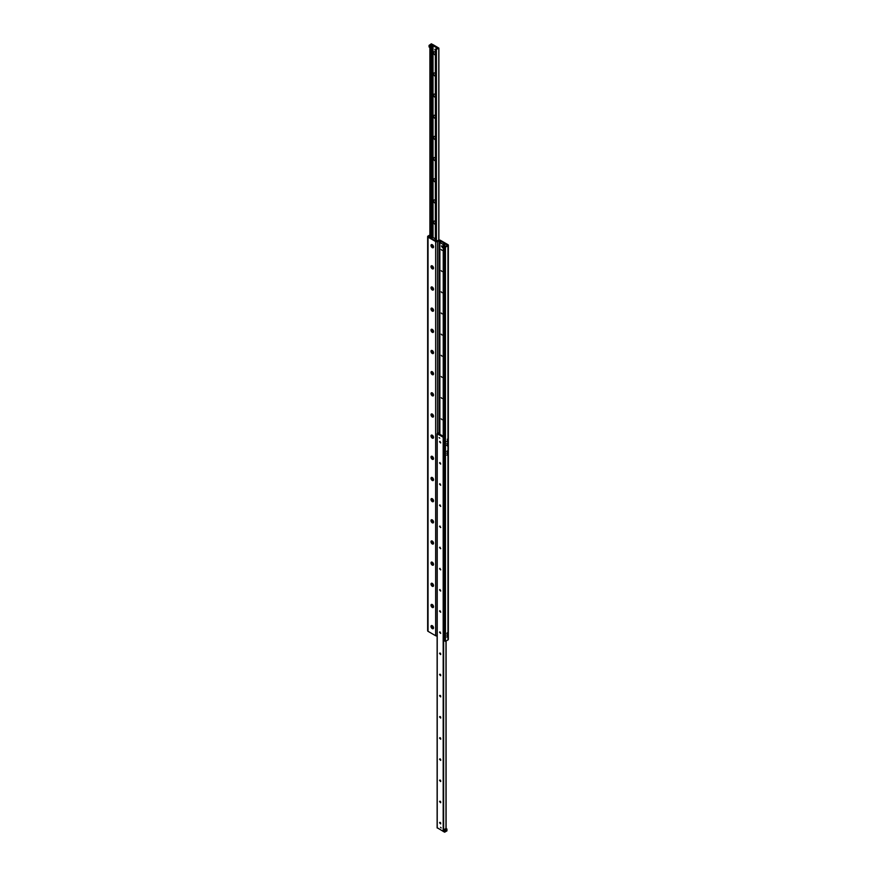 <?xml version="1.0" encoding="UTF-8"?>
<svg xmlns="http://www.w3.org/2000/svg" width="876" height="876" viewBox="0 0 876 876"><rect width="100%" height="100%" fill="white"/><g stroke="black" fill="none" stroke-linecap="round" stroke-linejoin="round"><path stroke-width="1.31" d="M447.395 636.447L446.804 637.071L447.395 636.447M447.395 632.746L446.804 633.37L447.395 632.746M447.395 454.535L446.804 455.159L447.395 454.535M447.395 450.833L446.804 451.447L447.395 450.833M447.395 445.008L446.705 445.413L447.297 444.789L447.395 445.939M447.395 441.307L446.705 441.701L447.395 441.307L447.395 439.117M447.351 634.618L446.837 635.166L447.351 634.618M447.351 452.706L446.837 453.253L447.351 452.706M447.351 443.179L446.837 443.727L447.351 443.179M432.273 247.645A1.785 1.029 60 0 1 431.014 245.466A1.785 1.029 60 0 1 432.273 244.732A1.785 1.029 60 0 1 433.532 246.922A1.785 1.029 60 0 1 432.273 247.645M432.273 268.812A1.785 1.029 60 0 1 431.014 266.632A1.785 1.029 60 0 1 432.273 265.899A1.785 1.029 60 0 1 433.532 268.089A1.785 1.029 60 0 1 432.273 268.812M432.273 289.978A1.785 1.029 60 0 1 431.014 287.799A1.785 1.029 60 0 1 432.273 287.065A1.785 1.029 60 0 1 433.532 289.244A1.785 1.029 60 0 1 432.273 289.978M432.273 311.144A1.785 1.029 60 0 1 431.014 308.954A1.785 1.029 60 0 1 432.273 308.232A1.785 1.029 60 0 1 433.532 310.411A1.785 1.029 60 0 1 432.273 311.144M432.273 332.311A1.785 1.029 60 0 1 431.014 330.121A1.785 1.029 60 0 1 432.273 329.398A1.785 1.029 60 0 1 433.532 331.577A1.785 1.029 60 0 1 432.273 332.311M432.273 353.477A1.785 1.029 60 0 1 431.014 351.287A1.785 1.029 60 0 1 432.273 350.564A1.785 1.029 60 0 1 433.532 352.743A1.785 1.029 60 0 1 432.273 353.477M432.273 374.632A1.785 1.029 60 0 1 431.014 372.453A1.785 1.029 60 0 1 432.273 371.731A1.785 1.029 60 0 1 433.532 373.91A1.785 1.029 60 0 1 432.273 374.632M432.273 395.799A1.785 1.029 60 0 1 431.014 393.62A1.785 1.029 60 0 1 432.273 392.897A1.785 1.029 60 0 1 433.532 395.076A1.785 1.029 60 0 1 432.273 395.799M432.273 416.965A1.785 1.029 60 0 1 431.014 414.786A1.785 1.029 60 0 1 432.273 414.052A1.785 1.029 60 0 1 433.532 416.242A1.785 1.029 60 0 1 432.273 416.965M432.273 438.131A1.785 1.029 60 0 1 431.014 435.952A1.785 1.029 60 0 1 432.273 435.219A1.785 1.029 60 0 1 433.532 437.409A1.785 1.029 60 0 1 432.273 438.131M432.273 459.298A1.785 1.029 60 0 1 431.014 457.119A1.785 1.029 60 0 1 432.273 456.385A1.785 1.029 60 0 1 433.532 458.575A1.785 1.029 60 0 1 432.273 459.298M432.273 480.464A1.785 1.029 60 0 1 431.014 478.285A1.785 1.029 60 0 1 432.273 477.551A1.785 1.029 60 0 1 433.532 479.73A1.785 1.029 60 0 1 432.273 480.464M432.273 501.63A1.785 1.029 60 0 1 431.014 499.44A1.785 1.029 60 0 1 432.273 498.718A1.785 1.029 60 0 1 433.532 500.897A1.785 1.029 60 0 1 432.273 501.63M432.273 522.797A1.785 1.029 60 0 1 431.014 520.607A1.785 1.029 60 0 1 432.273 519.884A1.785 1.029 60 0 1 433.532 522.063A1.785 1.029 60 0 1 432.273 522.797M432.273 543.963A1.785 1.029 60 0 1 431.014 541.773A1.785 1.029 60 0 1 432.273 541.05A1.785 1.029 60 0 1 433.532 543.23A1.785 1.029 60 0 1 432.273 543.963M432.273 565.119A1.785 1.029 60 0 1 431.014 562.94A1.785 1.029 60 0 1 432.273 562.217A1.785 1.029 60 0 1 433.532 564.396A1.785 1.029 60 0 1 432.273 565.119M432.273 586.285A1.785 1.029 60 0 1 431.014 584.106A1.785 1.029 60 0 1 432.273 583.383A1.785 1.029 60 0 1 433.532 585.562A1.785 1.029 60 0 1 432.273 586.285M432.273 607.451A1.785 1.029 60 0 1 431.014 605.272A1.785 1.029 60 0 1 432.273 604.539A1.785 1.029 60 0 1 433.532 606.729A1.785 1.029 60 0 1 432.273 607.451M432.273 628.618A1.785 1.029 60 0 1 431.014 626.439A1.785 1.029 60 0 1 432.273 625.705A1.785 1.029 60 0 1 433.532 627.895A1.785 1.029 60 0 1 432.273 628.618M444.877 246.857L444.877 641.057L445.446 641.385L445.446 247.185L444.877 246.857L447.537 245.203L439.774 240.604L437.485 241.524A1.292 0.745 180 0 1 435.657 241.524L428.035 237.133A1.292 0.745 180 0 1 428.035 236.071L429.908 234.987M427.652 236.597L427.652 630.797A1.292 0.745 0 0 0 428.035 631.333L435.657 635.724A1.292 0.745 0 0 0 437.124 635.877M429.908 235.655L428.605 236.805L436.226 241.196L438.515 240.276A1.292 0.745 180 0 1 440.343 240.276L447.964 244.667A1.292 0.745 180 0 1 447.964 245.729L445.446 247.185M445.446 641.385L447.964 639.929A1.292 0.745 0 0 0 448.348 639.403L448.348 245.203M431.561 46.888L431.561 237.987M431.036 46.045L430.006 45.902L432.821 44.545L438.876 48.114L435.963 49.603L435.383 49.209L436.697 48.706L436.566 47.72L433.018 45.716L431.036 46.494M435.383 55.046A1.796 1.04 60 0 1 433.609 52.669A1.796 1.04 60 0 1 434.879 51.936A1.796 1.04 60 0 1 435.383 52.341M435.383 76.212A1.796 1.04 60 0 1 433.609 73.836A1.796 1.04 60 0 1 434.879 73.102A1.796 1.04 60 0 1 435.383 73.507M435.383 97.367A1.796 1.04 60 0 1 433.609 95.002A1.796 1.04 60 0 1 434.879 94.269A1.796 1.04 60 0 1 435.383 94.674M435.383 118.534A1.796 1.04 60 0 1 433.609 116.169A1.796 1.04 60 0 1 434.879 115.435A1.796 1.04 60 0 1 435.383 115.84M435.383 139.7A1.796 1.04 60 0 1 433.609 137.335A1.796 1.04 60 0 1 434.879 136.59A1.796 1.04 60 0 1 435.383 137.006M435.383 160.866A1.796 1.04 60 0 1 433.609 158.49A1.796 1.04 60 0 1 434.879 157.757A1.796 1.04 60 0 1 435.383 158.173M435.383 182.033A1.796 1.04 60 0 1 433.609 179.657A1.796 1.04 60 0 1 434.879 178.923A1.796 1.04 60 0 1 435.383 179.339M435.383 203.199A1.796 1.04 60 0 1 433.609 200.823A1.796 1.04 60 0 1 434.879 200.089A1.796 1.04 60 0 1 435.383 200.505M435.383 224.365A1.796 1.04 60 0 1 433.609 221.989A1.796 1.04 60 0 1 434.879 221.256A1.796 1.04 60 0 1 435.383 221.672M439.851 432.788L439.248 433.938L442.982 436.084L444.877 435.887M440.519 827.273L441.154 827.94L440.519 827.273M439.139 437.573L439.774 438.241L439.139 437.573M439.905 441.362A1.796 1.04 -120 0 0 440.738 442.807L439.916 441.34M439.566 441.789L440.65 442.928L439.566 441.789M439.905 462.528A1.796 1.04 -120 0 0 440.738 463.973L439.916 462.506M439.566 462.955L440.65 464.094L439.566 462.955M439.905 483.694A1.796 1.04 -120 0 0 440.738 485.14L439.916 483.672M439.566 484.121L440.65 485.26L439.566 484.121M439.905 504.861A1.796 1.04 -120 0 0 440.738 506.306L439.916 504.839M439.566 505.288L440.65 506.416L439.566 505.288M439.905 526.016A1.796 1.04 -120 0 0 440.738 527.472L439.916 526.005M439.566 526.454L440.65 527.582L439.566 526.454M439.905 547.182A1.796 1.04 -120 0 0 440.738 548.639L439.916 547.161M439.566 547.62L440.65 548.748L439.566 547.62M439.905 568.349A1.796 1.04 -120 0 0 440.738 569.794L439.916 568.327M439.566 568.776L440.65 569.915L439.566 568.776M439.905 589.515A1.796 1.04 -120 0 0 440.738 590.961L439.916 589.493M439.566 589.942L440.65 591.081L439.566 589.942M439.905 610.682A1.796 1.04 -120 0 0 440.738 612.127L439.916 610.66M439.566 611.109L440.65 612.247L439.566 611.109M439.905 631.848A1.796 1.04 -120 0 0 440.738 633.293L439.916 631.826M439.566 632.275L440.65 633.414L439.566 632.275M439.905 653.014A1.796 1.04 -120 0 0 440.738 654.46L439.916 652.992M439.566 653.441L440.65 654.58L439.566 653.441M439.905 674.181A1.796 1.04 -120 0 0 440.738 675.626L439.916 674.159M439.566 674.608L440.65 675.746L439.566 674.608M439.905 695.347A1.796 1.04 -120 0 0 440.738 696.792L439.916 695.325M439.566 695.774L440.65 696.902L439.566 695.774M439.905 716.502A1.796 1.04 -120 0 0 440.738 717.959L439.916 716.491M439.566 716.94L440.65 718.068L439.566 716.94M439.905 737.669A1.796 1.04 -120 0 0 440.738 739.114L439.916 737.647M439.566 738.107L440.65 739.235L439.566 738.107M439.905 758.835A1.796 1.04 -120 0 0 440.738 760.28L439.916 758.813M439.566 759.262L440.65 760.401L439.566 759.262M439.905 780.001A1.796 1.04 -120 0 0 440.738 781.447L439.916 779.979M439.566 780.428L440.65 781.567L439.566 780.428M439.905 801.168A1.796 1.04 -120 0 0 440.738 802.613L439.916 801.146M439.566 801.595L440.65 802.734L439.566 801.595M439.905 822.334A1.796 1.04 -120 0 0 440.738 823.779L439.916 822.312M439.566 822.761L440.65 823.9L439.566 822.761M443.497 437.343L443.497 438.931L444.647 439.588L444.647 438L443.497 437.343L444.877 436.544L443.179 437.255L437.124 433.686L439.851 432.142M437.223 827.754L443.497 831.51M435.372 240.703L435.372 239.389L434.529 240.221L431.145 238.25L432.766 237.352L435.383 238.863M441.931 245.97L442.577 247.087M442.03 250.372L441.219 249.518L442.03 250.372M442.03 271.527L441.219 270.684L442.03 271.527M442.03 292.694L441.219 291.839L442.03 292.694M442.03 313.86L441.219 313.006L442.03 313.86M442.03 335.026L441.219 334.172L442.03 335.026M442.03 356.193L441.219 355.338L442.03 356.193M442.03 377.359L441.219 376.505L442.03 377.359M442.03 398.525L441.219 397.671L442.03 398.525M442.03 419.692L441.219 418.837L442.03 419.692M439.872 242.51L441.471 241.579L444.855 243.55L443.234 244.448L439.872 242.51L439.872 434.288L439.851 242.477M444.877 447.494L443.847 446.902L443.847 439.807L444.877 440.409L444.877 447.494M443.902 439.161L444.931 440.551L443.782 439.226M443.782 446.76L444.931 448.085L443.847 446.738M431.353 43.8L432.503 44.457L429.985 45.913L429.065 45.388L431.353 43.8M429.908 47.457L429.065 46.975L429.065 45.388M444.986 831.204L445.577 830.59L444.986 831.204M444.647 830.612L443.497 829.955L446.015 828.499L446.935 829.024L444.647 830.612L444.647 832.2L446.935 830.875L446.935 829.287M444.647 832.2L443.497 831.543L443.497 829.955M431.529 625.716L431.463 625.76A1.621 0.931 60 0 1 431.529 625.716A1.621 0.931 60 0 1 432.339 625.803A1.621 0.931 60 0 1 433.489 627.785A1.621 0.931 60 0 1 433.149 628.53A1.621 0.931 60 0 1 433.116 628.541L433.083 628.563A1.621 0.931 60 0 1 432.273 628.486A1.621 0.931 60 0 1 431.211 627.063A1.621 0.931 60 0 1 431.463 625.76A1.621 0.931 60 0 1 433.083 626.69A1.621 0.931 60 0 1 433.083 628.563M431.879 626.931L432.47 627.676L432.218 626.734M431.496 604.571A1.621 0.931 60 0 1 431.529 604.56A1.621 0.931 60 0 1 432.339 604.637A1.621 0.931 60 0 1 433.489 606.619A1.621 0.931 60 0 1 433.149 607.364A1.621 0.931 60 0 1 433.116 607.375M431.879 605.765L432.47 606.51L432.218 605.568M432.273 607.32A1.621 0.931 60 0 1 431.211 605.896A1.621 0.931 60 0 1 431.463 604.593A1.621 0.931 60 0 1 433.083 605.535A1.621 0.931 60 0 1 433.083 607.397A1.621 0.931 60 0 1 432.273 607.32M431.529 583.394L431.463 583.427A1.621 0.931 60 0 1 431.529 583.394A1.621 0.931 60 0 1 432.339 583.471A1.621 0.931 60 0 1 433.489 585.453A1.621 0.931 60 0 1 433.149 586.197A1.621 0.931 60 0 1 433.116 586.219L433.083 586.241A1.621 0.931 60 0 1 432.273 586.153A1.621 0.931 60 0 1 431.211 584.73A1.621 0.931 60 0 1 431.463 583.427A1.621 0.931 60 0 1 433.083 584.369A1.621 0.931 60 0 1 433.083 586.241M431.879 584.599L432.47 585.343L432.218 584.402M431.496 562.25A1.621 0.931 60 0 1 431.529 562.228A1.621 0.931 60 0 1 432.339 562.304A1.621 0.931 60 0 1 433.489 564.286A1.621 0.931 60 0 1 433.149 565.031A1.621 0.931 60 0 1 433.116 565.053M431.879 563.443L432.47 564.177L432.218 563.235M432.273 564.987A1.621 0.931 60 0 1 431.211 563.564A1.621 0.931 60 0 1 431.463 562.261A1.621 0.931 60 0 1 433.083 563.202A1.621 0.931 60 0 1 433.083 565.075A1.621 0.931 60 0 1 432.273 564.987M431.529 541.061L431.463 541.094A1.621 0.931 60 0 1 431.529 541.061A1.621 0.931 60 0 1 432.339 541.138A1.621 0.931 60 0 1 433.489 543.12A1.621 0.931 60 0 1 433.149 543.865A1.621 0.931 60 0 1 433.116 543.886L433.083 543.908A1.621 0.931 60 0 1 432.273 543.821A1.621 0.931 60 0 1 431.211 542.397A1.621 0.931 60 0 1 431.463 541.094A1.621 0.931 60 0 1 433.083 542.036A1.621 0.931 60 0 1 433.083 543.908M431.879 542.277L432.47 543.01L432.218 542.08M431.496 519.917A1.621 0.931 60 0 1 431.529 519.895A1.621 0.931 60 0 1 432.339 519.972A1.621 0.931 60 0 1 433.489 521.965A1.621 0.931 60 0 1 433.149 522.698A1.621 0.931 60 0 1 433.116 522.72L433.083 522.742A1.621 0.931 60 0 1 432.273 522.665A1.621 0.931 60 0 1 431.211 521.231A1.621 0.931 60 0 1 431.463 519.939A1.621 0.931 60 0 1 433.083 520.87A1.621 0.931 60 0 1 433.083 522.742M431.879 521.111L432.47 521.844L432.218 520.913M431.529 498.729L431.463 498.772A1.621 0.931 60 0 1 433.083 499.703A1.621 0.931 60 0 1 433.083 501.576A1.621 0.931 60 0 1 432.273 501.499A1.621 0.931 60 0 1 431.211 500.065A1.621 0.931 60 0 1 431.463 498.772A1.621 0.931 60 0 1 431.529 498.729A1.621 0.931 60 0 1 432.339 498.805A1.621 0.931 60 0 1 433.489 500.798A1.621 0.931 60 0 1 433.149 501.532A1.621 0.931 60 0 1 433.116 501.554M431.879 499.944L432.47 500.689L432.218 499.747M431.529 477.562L431.463 477.606A1.621 0.931 60 0 1 431.529 477.562A1.621 0.931 60 0 1 432.339 477.65A1.621 0.931 60 0 1 433.489 479.632A1.621 0.931 60 0 1 433.149 480.366A1.621 0.931 60 0 1 433.116 480.387L433.083 480.409A1.621 0.931 60 0 1 432.273 480.333A1.621 0.931 60 0 1 431.211 478.898A1.621 0.931 60 0 1 431.463 477.606A1.621 0.931 60 0 1 433.083 478.537A1.621 0.931 60 0 1 433.083 480.409M431.879 478.778L432.47 479.522L432.218 478.581M431.496 456.418A1.621 0.931 60 0 1 431.529 456.396A1.621 0.931 60 0 1 432.339 456.484A1.621 0.931 60 0 1 433.489 458.466A1.621 0.931 60 0 1 433.149 459.21A1.621 0.931 60 0 1 433.116 459.221M431.879 457.611L432.47 458.356L432.218 457.414M432.273 459.166A1.621 0.931 60 0 1 431.211 457.743A1.621 0.931 60 0 1 431.463 456.44A1.621 0.931 60 0 1 433.083 457.371A1.621 0.931 60 0 1 433.083 459.243A1.621 0.931 60 0 1 432.273 459.166M431.529 435.23L431.463 435.273A1.621 0.931 60 0 1 431.529 435.23A1.621 0.931 60 0 1 432.339 435.317A1.621 0.931 60 0 1 433.489 437.299A1.621 0.931 60 0 1 433.149 438.044A1.621 0.931 60 0 1 433.116 438.055L433.083 438.077A1.621 0.931 60 0 1 432.273 438A1.621 0.931 60 0 1 431.211 436.576A1.621 0.931 60 0 1 431.463 435.273A1.621 0.931 60 0 1 433.083 436.204A1.621 0.931 60 0 1 433.083 438.077M431.879 436.445L432.47 437.19L432.218 436.248M431.496 414.085A1.621 0.931 60 0 1 431.529 414.074A1.621 0.931 60 0 1 432.339 414.151A1.621 0.931 60 0 1 433.489 416.133A1.621 0.931 60 0 1 433.149 416.877A1.621 0.931 60 0 1 433.116 416.899M431.879 415.279L432.47 416.023L432.218 415.082M432.273 416.834A1.621 0.931 60 0 1 431.211 415.41A1.621 0.931 60 0 1 431.463 414.107A1.621 0.931 60 0 1 433.083 415.049A1.621 0.931 60 0 1 433.083 416.91A1.621 0.931 60 0 1 432.273 416.834M431.529 392.908L431.463 392.941A1.621 0.931 60 0 1 431.529 392.908A1.621 0.931 60 0 1 432.339 392.985A1.621 0.931 60 0 1 433.489 394.966A1.621 0.931 60 0 1 433.149 395.711A1.621 0.931 60 0 1 433.116 395.733L433.083 395.755A1.621 0.931 60 0 1 432.273 395.667A1.621 0.931 60 0 1 431.211 394.244A1.621 0.931 60 0 1 431.463 392.941A1.621 0.931 60 0 1 433.083 393.882A1.621 0.931 60 0 1 433.083 395.755M431.879 394.112L432.47 394.857L432.218 393.915M431.529 371.742L431.463 371.774A1.621 0.931 60 0 1 431.529 371.742A1.621 0.931 60 0 1 432.339 371.818A1.621 0.931 60 0 1 433.489 373.8A1.621 0.931 60 0 1 433.149 374.545A1.621 0.931 60 0 1 433.116 374.567L433.083 374.589A1.621 0.931 60 0 1 432.273 374.501A1.621 0.931 60 0 1 431.211 373.077A1.621 0.931 60 0 1 431.463 371.774A1.621 0.931 60 0 1 433.083 372.716A1.621 0.931 60 0 1 433.083 374.589M431.879 372.957L432.47 373.691L432.218 372.749M431.529 350.575L431.463 350.619A1.621 0.931 60 0 1 433.083 351.55A1.621 0.931 60 0 1 433.083 353.422A1.621 0.931 60 0 1 432.273 353.335A1.621 0.931 60 0 1 431.211 351.911A1.621 0.931 60 0 1 431.463 350.619A1.621 0.931 60 0 1 431.529 350.575A1.621 0.931 60 0 1 432.339 350.652A1.621 0.931 60 0 1 433.489 352.634A1.621 0.931 60 0 1 433.149 353.378A1.621 0.931 60 0 1 433.116 353.4M431.879 351.791L432.47 352.524L432.218 351.594M431.529 329.409L431.463 329.453A1.621 0.931 60 0 1 431.529 329.409A1.621 0.931 60 0 1 432.339 329.485A1.621 0.931 60 0 1 433.489 331.478A1.621 0.931 60 0 1 433.149 332.212A1.621 0.931 60 0 1 433.116 332.234L433.083 332.256A1.621 0.931 60 0 1 432.273 332.179A1.621 0.931 60 0 1 431.211 330.745A1.621 0.931 60 0 1 431.463 329.453A1.621 0.931 60 0 1 433.083 330.383A1.621 0.931 60 0 1 433.083 332.256M431.879 330.624L432.47 331.358L432.218 330.427M431.496 308.264A1.621 0.931 60 0 1 431.529 308.243A1.621 0.931 60 0 1 432.339 308.319A1.621 0.931 60 0 1 433.489 310.312A1.621 0.931 60 0 1 433.149 311.046A1.621 0.931 60 0 1 433.116 311.068M431.879 309.458L432.47 310.203L432.218 309.261M432.273 311.013A1.621 0.931 60 0 1 431.211 309.578A1.621 0.931 60 0 1 431.463 308.286A1.621 0.931 60 0 1 433.083 309.217A1.621 0.931 60 0 1 433.083 311.09A1.621 0.931 60 0 1 432.273 311.013M431.529 287.076L431.463 287.12A1.621 0.931 60 0 1 431.529 287.076A1.621 0.931 60 0 1 432.339 287.164A1.621 0.931 60 0 1 433.489 289.146A1.621 0.931 60 0 1 433.149 289.89A1.621 0.931 60 0 1 433.116 289.901L433.083 289.923A1.621 0.931 60 0 1 432.273 289.846A1.621 0.931 60 0 1 431.211 288.412A1.621 0.931 60 0 1 431.463 287.12A1.621 0.931 60 0 1 433.083 288.051A1.621 0.931 60 0 1 433.083 289.923M431.879 288.292L432.47 289.036L432.218 288.095M431.496 265.932A1.621 0.931 60 0 1 431.529 265.91A1.621 0.931 60 0 1 432.339 265.997A1.621 0.931 60 0 1 433.489 267.979A1.621 0.931 60 0 1 433.149 268.724A1.621 0.931 60 0 1 433.116 268.735L433.083 268.757A1.621 0.931 60 0 1 432.273 268.68A1.621 0.931 60 0 1 431.211 267.257A1.621 0.931 60 0 1 431.463 265.954A1.621 0.931 60 0 1 433.083 266.884A1.621 0.931 60 0 1 433.083 268.757M431.879 267.125L432.47 267.87L432.218 266.928M431.529 244.743L431.463 244.787A1.621 0.931 60 0 1 431.529 244.743A1.621 0.931 60 0 1 432.339 244.831A1.621 0.931 60 0 1 433.489 246.813A1.621 0.931 60 0 1 433.149 247.558A1.621 0.931 60 0 1 433.116 247.569L433.083 247.59A1.621 0.931 60 0 1 432.273 247.514A1.621 0.931 60 0 1 431.211 246.09A1.621 0.931 60 0 1 431.463 244.787A1.621 0.931 60 0 1 433.083 245.729A1.621 0.931 60 0 1 433.083 247.59M431.879 245.959L432.47 246.704L432.218 245.762M441.449 245.937L442.709 246.266L442.369 247.525L441.449 245.937L442.369 247.525M435.383 50.753L434.825 49.33L435.383 49.483M439.774 432.142L439.774 240.604M439.084 432.481L439.084 240.604M437.485 433.401L437.485 241.524M435.657 635.724L435.657 241.524M428.035 631.333L428.035 237.133M447.964 639.929L447.964 245.729M431.036 238.206L431.036 47.184M430.937 238.152L430.937 46.373M438.777 240.155L438.777 48.246M436.423 241.261L436.423 49.603M435.963 241.042L435.963 49.603M435.46 240.758L435.46 49.319M436.752 48.552L436.752 47.862M436.566 48.881L436.555 47.742M436.445 48.936L436.445 47.676M436.412 48.957L436.412 47.676M433.018 237.495L433.018 45.716M432.591 237.571L432.591 45.64M430.499 237.889L430.499 46.45M430.006 237.604L430.006 46.165M437.223 828.017L437.223 433.817M440.54 823.571L440.54 822.706M440.54 802.405L440.54 801.54M440.54 781.239L440.54 780.374M440.54 760.072L440.54 759.207M440.54 738.906L440.54 738.041M440.54 717.74L440.54 716.875M440.54 696.573L440.54 695.719M440.54 675.418L440.54 674.553M440.54 654.252L440.54 653.387M440.398 823.396L440.398 822.553M440.398 802.23L440.398 801.387M440.398 781.063L440.398 780.22M440.398 759.897L440.398 759.054M440.398 738.731L440.398 737.888M440.398 717.564L440.398 716.721M440.398 696.398L440.398 695.555M440.398 675.243L440.398 674.389M440.398 654.076L440.398 653.233M439.829 434.266L439.829 432.788M439.303 433.959L439.303 433.094M445.993 828.51L445.993 641.068M443.639 829.868L443.639 439.007M443.179 831.455L443.179 437.255M435.098 240.55L435.098 239.936M435.076 240.539L435.076 239.958M444.855 243.55L444.855 435.898L444.844 243.583M444.384 436.062L444.384 243.846M444.351 436.073L444.351 243.856M443.803 436.128L443.803 243.911M443.617 436.139L443.617 243.878M443.344 436.171L443.344 244.437M443.234 436.16L443.234 244.448M438.876 240.123L438.876 48.114M435.383 240.714L435.383 49.209M429.908 237.549L429.908 46.034M437.124 827.886L437.124 433.686M440.617 823.659L440.617 822.816M440.617 802.493L440.617 801.649M440.617 781.326L440.617 780.483M440.617 760.16L440.617 759.317M440.617 738.994L440.617 738.15M440.617 717.827L440.617 716.984M440.617 696.661L440.617 695.829M440.617 675.495L440.617 674.662M440.617 654.328L440.617 653.496M446.092 828.543L446.092 641.013"/></g></svg>
